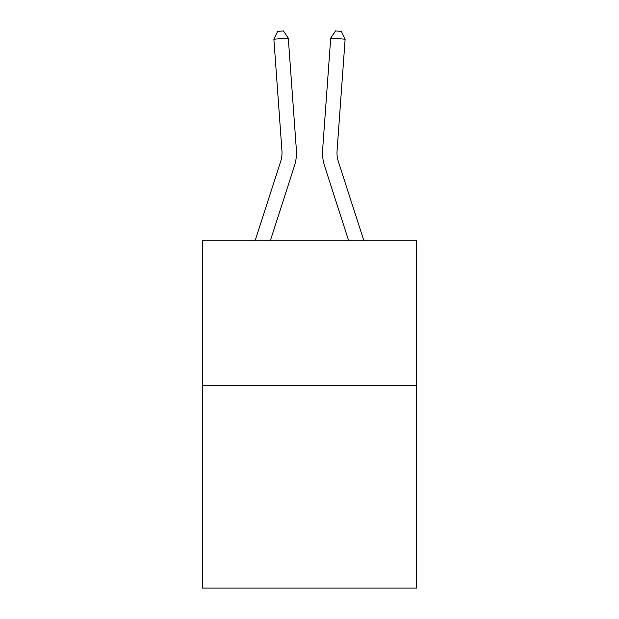 <?xml version="1.0" encoding="UTF-8"?>
<svg xmlns="http://www.w3.org/2000/svg" width="619" height="619" viewBox="0 0 619 619"><rect width="100%" height="100%" fill="white"/><g stroke="black" fill="none" stroke-linecap="round" stroke-linejoin="round"><path stroke-width="0.93" d="M416.587 385.459L416.587 588.05L202.413 588.05L202.413 240.752L416.587 240.752L416.587 385.459L202.413 385.459M294.381 166.093L270.317 240.752L294.381 166.093A43.415 43.415 147.3 0 0 296.362 149.636L288.299 38.146L296.362 149.636M255.113 240.752L280.608 161.652A28.938 28.938 -39.1 0 0 281.931 150.68L273.869 39.183L277.652 31.368L283.425 30.95L288.299 38.146L273.869 39.183M363.887 240.752L338.392 161.652A28.938 28.938 39.1 0 1 337.069 150.68L345.131 39.183L330.701 38.146L322.638 149.636A43.415 43.415 -147.3 0 0 324.619 166.093L348.683 240.752L324.619 166.093M280.608 161.652A28.938 28.938 -32.7 0 0 281.931 150.68A28.938 28.938 -32.7 0 1 280.608 161.652A28.938 28.938 -32.7 0 0 281.931 150.68A28.938 28.938 -32.7 0 1 280.608 161.652A28.938 28.938 -32.7 0 0 281.931 150.68A28.938 28.938 -32.7 0 1 280.608 161.652A28.938 28.938 -32.7 0 0 281.931 150.68A28.938 28.938 -32.7 0 1 280.608 161.652A28.938 28.938 -32.7 0 0 281.931 150.68A28.938 28.938 -32.7 0 1 280.608 161.652A28.938 28.938 -32.7 0 0 281.931 150.68A28.938 28.938 -32.7 0 1 280.608 161.652A28.938 28.938 -32.7 0 0 281.931 150.68A28.938 28.938 -32.7 0 1 280.608 161.652A28.938 28.938 -32.7 0 0 281.931 150.68A28.938 28.938 -32.7 0 1 280.608 161.652A28.938 28.938 -32.7 0 0 281.931 150.68A28.938 28.938 -32.7 0 1 280.608 161.652A28.938 28.938 -32.7 0 0 281.931 150.68A28.938 28.938 -32.7 0 1 280.608 161.652A28.938 28.938 -32.7 0 0 281.931 150.68A28.938 28.938 -32.7 0 1 280.608 161.652A28.938 28.938 -32.7 0 0 281.931 150.68A28.938 28.938 -32.7 0 1 280.608 161.652A28.938 28.938 -32.7 0 0 281.931 150.68A28.938 28.938 -32.7 0 1 280.608 161.652A28.938 28.938 -32.7 0 0 281.931 150.68A28.938 28.938 -32.7 0 1 280.608 161.652A28.938 28.938 -32.7 0 0 281.931 150.68A28.938 28.938 -32.7 0 1 280.608 161.652A28.938 28.938 -32.7 0 0 281.931 150.68A28.938 28.938 -32.7 0 1 280.608 161.652A28.938 28.938 -32.7 0 0 281.931 150.68A28.938 28.938 -32.7 0 1 280.608 161.652A28.938 28.938 -32.7 0 0 281.931 150.68A28.938 28.938 -32.7 0 1 280.608 161.652A28.938 28.938 -32.7 0 0 281.931 150.68A28.938 28.938 -32.7 0 1 280.608 161.652A28.938 28.938 -32.7 0 0 281.931 150.68A28.938 28.938 -32.7 0 1 280.608 161.652A28.938 28.938 -32.7 0 0 281.931 150.68A28.938 28.938 -32.7 0 1 280.608 161.652A28.938 28.938 -32.7 0 0 281.931 150.68A28.938 28.938 -32.7 0 1 280.608 161.652A28.938 28.938 -32.7 0 0 281.931 150.68A28.938 28.938 -32.7 0 1 280.608 161.652A28.938 28.938 -32.7 0 0 281.931 150.68A28.938 28.938 -32.7 0 1 280.608 161.652A28.938 28.938 -32.7 0 0 281.931 150.68A28.938 28.938 -32.7 0 1 280.608 161.652A28.938 28.938 -32.7 0 0 281.931 150.68A28.938 28.938 -32.7 0 1 280.608 161.652A28.938 28.938 -32.7 0 0 281.931 150.68A28.938 28.938 -32.7 0 1 280.608 161.652A28.938 28.938 -32.7 0 0 281.931 150.68A28.938 28.938 -32.7 0 1 280.608 161.652A28.938 28.938 -32.7 0 0 281.931 150.68A28.938 28.938 -32.7 0 1 280.608 161.652A28.938 28.938 -32.7 0 0 281.931 150.68A28.938 28.938 -32.7 0 1 280.608 161.652A28.938 28.938 -32.7 0 0 281.931 150.68A28.938 28.938 -32.7 0 1 280.608 161.652A28.938 28.938 -32.7 0 0 281.931 150.68A28.938 28.938 -32.7 0 1 280.608 161.652A28.938 28.938 -32.7 0 0 281.931 150.68A28.938 28.938 -32.7 0 1 280.608 161.652A28.938 28.938 -32.7 0 0 281.931 150.68M338.392 161.652A28.938 28.938 32.7 0 1 337.069 150.68A28.938 28.938 32.7 0 0 338.392 161.652A28.938 28.938 32.7 0 1 337.069 150.68A28.938 28.938 32.7 0 0 338.392 161.652A28.938 28.938 32.7 0 1 337.069 150.68A28.938 28.938 32.7 0 0 338.392 161.652A28.938 28.938 32.7 0 1 337.069 150.68A28.938 28.938 32.7 0 0 338.392 161.652A28.938 28.938 32.7 0 1 337.069 150.68A28.938 28.938 32.7 0 0 338.392 161.652A28.938 28.938 32.7 0 1 337.069 150.68A28.938 28.938 32.7 0 0 338.392 161.652A28.938 28.938 32.7 0 1 337.069 150.68A28.938 28.938 32.7 0 0 338.392 161.652A28.938 28.938 32.7 0 1 337.069 150.68A28.938 28.938 32.7 0 0 338.392 161.652A28.938 28.938 32.7 0 1 337.069 150.68A28.938 28.938 32.7 0 0 338.392 161.652A28.938 28.938 32.7 0 1 337.069 150.68A28.938 28.938 32.7 0 0 338.392 161.652A28.938 28.938 32.7 0 1 337.069 150.68A28.938 28.938 32.7 0 0 338.392 161.652A28.938 28.938 32.7 0 1 337.069 150.68A28.938 28.938 32.7 0 0 338.392 161.652A28.938 28.938 32.7 0 1 337.069 150.68A28.938 28.938 32.7 0 0 338.392 161.652A28.938 28.938 32.7 0 1 337.069 150.68A28.938 28.938 32.7 0 0 338.392 161.652A28.938 28.938 32.7 0 1 337.069 150.68A28.938 28.938 32.7 0 0 338.392 161.652A28.938 28.938 32.7 0 1 337.069 150.68A28.938 28.938 32.7 0 0 338.392 161.652A28.938 28.938 32.7 0 1 337.069 150.68A28.938 28.938 32.7 0 0 338.392 161.652A28.938 28.938 32.7 0 1 337.069 150.68A28.938 28.938 32.7 0 0 338.392 161.652A28.938 28.938 32.7 0 1 337.069 150.68A28.938 28.938 32.7 0 0 338.392 161.652A28.938 28.938 32.7 0 1 337.069 150.68A28.938 28.938 32.7 0 0 338.392 161.652A28.938 28.938 32.7 0 1 337.069 150.68A28.938 28.938 32.7 0 0 338.392 161.652A28.938 28.938 32.7 0 1 337.069 150.68A28.938 28.938 32.7 0 0 338.392 161.652A28.938 28.938 32.7 0 1 337.069 150.68A28.938 28.938 32.7 0 0 338.392 161.652A28.938 28.938 32.7 0 1 337.069 150.68A28.938 28.938 32.7 0 0 338.392 161.652A28.938 28.938 32.7 0 1 337.069 150.68A28.938 28.938 32.7 0 0 338.392 161.652A28.938 28.938 32.7 0 1 337.069 150.68A28.938 28.938 32.7 0 0 338.392 161.652A28.938 28.938 32.7 0 1 337.069 150.68A28.938 28.938 32.7 0 0 338.392 161.652A28.938 28.938 32.7 0 1 337.069 150.68A28.938 28.938 32.7 0 0 338.392 161.652A28.938 28.938 32.7 0 1 337.069 150.68A28.938 28.938 32.7 0 0 338.392 161.652A28.938 28.938 32.7 0 1 337.069 150.68A28.938 28.938 32.7 0 0 338.392 161.652A28.938 28.938 32.7 0 1 337.069 150.68A28.938 28.938 32.7 0 0 338.392 161.652A28.938 28.938 32.7 0 1 337.069 150.68A28.938 28.938 32.7 0 0 338.392 161.652A28.938 28.938 32.7 0 1 337.069 150.68A28.938 28.938 32.7 0 0 338.392 161.652A28.938 28.938 32.7 0 1 337.069 150.68M345.131 39.183L341.348 31.368L335.575 30.95L330.701 38.146L322.638 149.636"/></g></svg>
